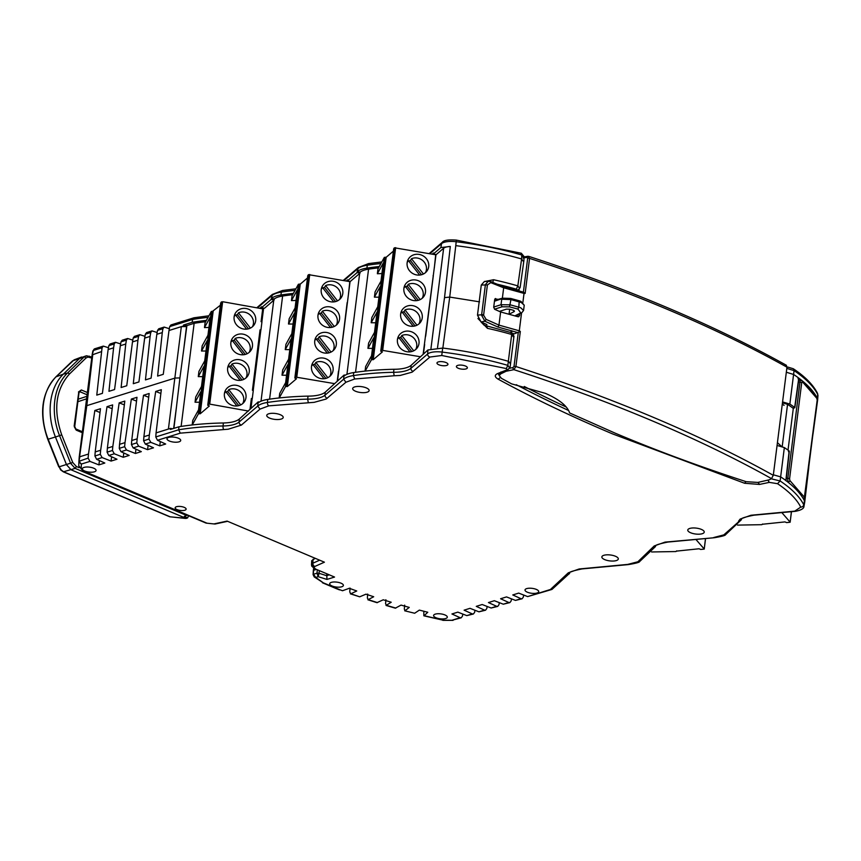 <?xml version="1.0" encoding="UTF-8"?>
<svg xmlns="http://www.w3.org/2000/svg" width="861" height="861" viewBox="0 0 861 861"><rect width="100%" height="100%" fill="white"/><g stroke="black" fill="none" stroke-linecap="round" stroke-linejoin="round"><path stroke-width="1.29" d="M513.5 334.133L520.324 331.463L515.9 366.517L513.866 369.66L506.117 371.263L500.747 373.868L499.176 375.547L501.468 378.345L511.585 383.866L545.357 393.348C559.252 399.439 567.345 405.972 569.638 412.946L615.141 433.148C655.759 450.325 699.423 466.501 746.143 481.676L757.831 482.429L769.282 479.792L771.51 478.619L773.296 475.315L786.965 367.184L785.813 365.365M522.875 302.48L524.026 293.407L525.135 293.44L523.445 292.17L503.351 286.648L490.307 281.429L488.37 281.127L485.389 284.679L481.59 315.234L484.883 321.228L497.949 327.04L517.881 332.604M521.562 312.92L519.301 330.807L520.324 331.463M786.965 367.184A964.707 345.724 -172.8 0 0 529.558 258.386L528.17 256.406L528.805 256.395C627.895 288.553 713.791 324.877 786.491 365.344M519.84 313.791L519.613 315.61L517.924 316.719L500.628 311.951L498.96 325.103L519.301 330.807M518.86 316.676L517.945 316.719M524.026 293.407L503.674 287.789L502.361 298.218M499.498 373.319L499.176 375.547M771.51 478.619A961.995 344.744 7.2 0 0 513.866 369.66A1.657 1.022 -101.7 0 1 513.005 367.55L509.185 368.336L506.117 371.263M518.3 332.432L514.017 366.355L513.005 367.55M498.121 299.38L495.021 298.789M490.296 281.429L490.759 282.634L487.391 284.937L481.288 285.034L477.489 315.126L481.03 321.96L484.119 325.2L511.24 332.615L513.995 336.124L510.121 367.12L508.345 369.283L497.281 373.706C494.365 375.256 494.677 377.096 498.228 379.217C533.228 398.256 571.392 416.509 612.731 433.966L744.625 483.269L759.499 484.431L769.314 482.375L777.526 483.688L780.131 480.976L771.187 478.781M500.628 311.951L494.731 309.336L493.697 307.28L494.677 299.585L495.516 298.509M490.759 282.634L503.674 287.789L503.308 286.627M487.391 284.937L483.602 315.234L486.121 319.388L498.96 325.103L497.949 327.04M528.805 256.395L527.685 256.309L526.921 257.374L527.675 258.225L523.391 292.159M518.968 290.846L519.161 289.371M486.121 319.388L484.883 321.228L481.03 321.96L486.928 324.575M483.634 314.609L477.489 315.126M489.92 281.407L484.442 281.461L481.288 285.034M512.812 333.39L513.64 333.637M479.534 301.834L449.722 297.077L455.781 245.643A165.85 59.441 7.2 0 1 521.605 258.978L517.827 285.884L516.32 289.178L516.88 289.963L516.352 289.178A162.869 58.365 -172.8 0 0 497.303 284.227M777.074 445.438L784.349 447.591L780.131 480.976A165.624 59.355 -172.8 0 1 803.743 504.783L804.465 500.822A165.85 59.441 7.2 0 0 785.845 480.524L789.16 450.981A165.57 59.334 -172.8 0 0 784.349 447.591M789.16 450.981L788.418 451.616M798.039 378.754L798.782 378.108L794.66 407.457L792.895 408.114A162.869 58.365 -172.8 0 0 787.557 404.326L782.455 402.862M782.574 401.915L789.849 404.067A165.57 59.334 -172.8 0 1 794.66 407.457L793.917 408.092M250.992 408.071L252.176 398.708A1.657 0.592 -172.8 0 0 251.38 398.471L252.262 398.632L253.295 390.442L252.413 390.281L260.044 329.86L260.926 330.011L261.959 321.82L261.077 321.67L262.702 308.862L263.563 308.12M293.375 293.397A166.905 59.807 -172.8 0 0 280.912 294.989A27.584 9.88 -172.8 0 0 271.344 298.444L274.25 298.971L274.121 299.994A24.657 8.836 -172.8 0 0 273.755 300.295L261.012 401.226M273.755 300.295L264.445 308.281L261.496 307.754L261.679 306.742L259.796 308.346M261.884 321.81L263.498 309.099A1.657 0.592 7.2 0 0 262.702 308.862L222.644 301.716L209.707 404.121L248.485 411.052M260.926 330.011L260.84 330.086A1.657 0.592 -172.8 0 0 260.044 329.86M253.22 390.42L260.84 330.086M337.544 380.659L350.05 281.687A1.657 0.592 7.2 0 0 349.803 281.633L308.475 274.637L295.538 377.053L294.839 378.065L307.775 275.649L308.475 274.637M379.292 266.533A166.905 59.807 -172.8 0 0 366.872 268.115A27.584 9.88 -172.8 0 0 357.261 271.592L360.167 272.108L360.038 273.131A24.657 8.836 -172.8 0 0 359.672 273.432L346.929 374.363M359.672 273.432L350.362 281.418L347.403 280.89L347.586 279.879L346.273 280.998M423.461 353.796L424.645 344.432A1.657 0.592 -172.8 0 0 424.398 344.378L435.967 254.824A1.657 0.592 7.2 0 0 435.709 254.77L394.392 247.785L381.455 350.19L380.745 351.202L393.692 248.786L394.392 247.785M433.309 254.038L440.864 247.559L450.292 246.461A12.215 4.38 -172.8 0 0 443.641 248.237L436.269 254.565L433.309 254.038L433.492 253.026L432.19 254.135M425.678 336.231L433.309 275.811A1.657 0.592 -172.8 0 0 433.061 275.768M99.435 460.581L98.907 464.886L104.816 463.035L96.626 459.3L102.115 457.578L111.08 461.076L116.988 459.236L108.798 455.491L114.287 453.779L123.252 457.277L129.161 455.426L120.971 451.691L126.459 449.969L135.425 453.467L141.322 451.627L133.132 447.881L138.632 446.159L147.586 449.668L153.495 447.817L145.305 444.072L150.804 442.36L159.759 445.858L165.667 444.018L157.477 440.272L180.272 433.148L228.262 429.198L241.36 425.097A2.766 2.454 -130.6 0 1 239.1 422.041A26.799 9.6 7.2 0 1 223.064 425.991L223.386 422.977A26.637 9.546 7.2 0 0 239.315 419.049L258.042 402.033L257.751 406.058L260.011 409.104L268.74 405.865L314.168 402.335L326.19 399.02L345.928 382.241L343.657 379.195A27.412 9.826 7.2 0 1 353.397 375.579A166.733 59.753 7.2 0 1 393.617 372.286L394.166 375.751L400.085 375.471L412.107 372.156L429.897 357.046L441.758 355.496L442.177 352.084A165.624 59.355 7.2 0 1 507.839 365.365L511.692 334.477L513.339 336.812M741.547 519.226L723.81 534.885L725.554 534.692C725.522 535.467 721.744 536.478 714.232 537.738L665.036 542.118L654.231 545.949L637.883 561.759L627.744 564.407L579.13 568.981L568.314 572.813L550.437 589.473L527.653 596.598L518.688 593.1L512.779 594.951L520.97 598.686L515.481 600.408L506.516 596.91L500.607 598.75L508.797 602.496L503.308 604.207L494.343 600.709L488.445 602.56L496.625 606.295L491.136 608.017L482.171 604.519L476.273 606.359L484.463 610.105L478.964 611.827L470.009 608.318L464.101 610.169L472.291 613.915L466.791 615.626L457.837 612.128L451.928 613.968L460.118 617.714L451.896 620.286L443.135 620.211L424.161 615.68L427.756 612.257L419.35 610.105L414.668 613.247L404.702 610.793L414.668 613.247M777.526 483.688C788.956 491.362 796.694 499.165 800.741 507.107L794.757 511.133L750.953 515.255L740.148 519.086L738.544 521.185M360.167 272.108A24.657 8.836 7.2 0 1 368.562 269.159A163.977 58.763 7.2 0 1 378.56 267.846M274.25 298.971A24.657 8.836 7.2 0 1 282.612 296.033A163.977 58.763 7.2 0 1 292.654 294.699M206.403 320.378A166.862 59.796 -172.8 0 0 192.143 322.315L183.608 324.984L186.902 325.576L194.145 323.305A163.934 58.752 7.2 0 1 205.682 321.702M108.475 347.726L103.309 346.111L102.05 347.747L96.776 395.113L102.405 393.359L108.142 349.534L113.587 347.822L108.949 391.314L114.578 389.549L120.314 345.724L125.76 344.023L121.121 387.504L126.75 385.75L132.486 341.914L137.932 340.213L133.294 383.705L138.922 381.94L144.659 338.115L150.105 336.414L145.455 379.895L151.095 378.13L156.831 334.305L162.277 332.604L157.628 376.085L163.267 374.331L169.004 330.506L169.714 326.588L170.93 324.963L193.951 317.784L208.943 315.783M360.038 273.131L357.067 272.603L357.261 271.592M357.067 272.603A27.638 9.901 -172.8 0 0 356.895 272.754L358.359 267.502L343.238 280.46M347.403 280.89L356.895 272.754M274.121 299.994L271.15 299.467L271.344 298.444M271.15 299.467L272.442 294.365M261.496 307.754L270.978 299.617M186.902 325.576L179.927 377.914L175.052 378.065L86.81 405.649L86.143 406.22L86.81 405.649L86.143 406.22L79.201 457.234L92.138 354.893L101.415 351.632M183.641 350.126L186.514 326.556L183.404 325.996L183.608 324.984M194.823 317.935L192.627 319.42L192.143 322.315M183.404 325.996L169.004 330.506M108.142 349.534L108.863 345.616L110.079 343.991L115.482 342.301L120.648 343.926M120.314 345.724L121.024 341.806L122.251 340.192L127.643 338.502L132.82 340.117M132.486 341.914L133.197 338.007L134.413 336.382L139.816 334.692L144.982 336.307M144.659 338.115L145.369 334.197L146.585 332.572L151.988 330.893L157.154 332.507M156.831 334.305L157.541 330.387L158.758 328.773L164.16 327.083L169.326 328.698M186.514 326.556L181.337 326.642L168.401 429.058L156.067 432.911L155.776 436.947L157.477 440.272M164.16 327.083L162.901 328.719L162.277 332.604M151.988 330.893L150.74 332.518L150.105 336.414M139.816 334.692L138.567 336.328L137.932 340.213M127.643 338.502L126.395 340.127L125.76 344.023M115.482 342.301L114.222 343.937L113.587 347.822M98.907 464.886L89.942 461.388L88.113 458.106L88.479 454.048L79.858 456.739L78.921 461.335L86.81 405.649L92.794 354.334L92.138 354.893L93.515 350.405A2.766 2.034 -107.4 0 1 94.753 348.78L103.309 346.111M492.47 283.129L493.59 279.739L485.184 281.396M817.293 399.795L817.401 398.406A165.85 59.441 7.2 0 0 798.782 378.108A165.85 59.441 -172.8 0 0 793.616 374.47L786.319 372.232M817.035 398.202L817.455 398.525A15.207 5.446 7.2 0 1 817.67 399.622A15.207 5.446 7.2 0 1 817.659 399.752A15.207 5.446 7.2 0 1 817.638 399.859L812.978 434.159M798.717 380.304A162.869 58.365 -172.8 0 0 798.696 380.282L800.859 380.261A2.766 0.958 89 0 0 799.998 381.983L787.837 478.253L786.308 478.275M517.084 290.028L518.322 289.909L520.13 287.563L523.897 260.614L524.08 256.567L521.325 253.242L456.33 240.101L455.781 245.643M523.251 261.313L521.605 258.978L521.777 255.007L520.883 253.338M493.59 279.739A165.603 59.344 -172.8 0 1 517.827 285.884L519.484 288.209M450.292 246.461L444.524 297.637L449.722 297.077L442.845 348.059L427.928 349.964L411.138 365.333A26.637 9.546 7.2 0 1 393.929 369.272A166.905 59.807 -172.8 0 0 353.677 372.576A27.584 9.88 -172.8 0 0 344.066 376.042L344.131 375.009A27.638 9.901 -172.8 0 0 343.948 375.17L343.657 379.195L325.006 395.177A26.799 9.6 7.2 0 1 307.7 399.138L308.023 396.125A166.905 59.807 -172.8 0 0 267.717 399.439A27.584 9.88 -172.8 0 0 258.149 402.905L258.214 401.872A27.638 9.901 -172.8 0 0 258.042 402.033M817.401 398.406L817.681 394.424A2.766 2.508 -26.8 0 0 817.444 393.208C813.064 384.706 805.013 376.548 793.293 368.745L794.068 370.617L786.803 368.4M523.434 257.331L521.777 255.007A165.624 59.355 7.2 0 0 456.115 241.726A14.981 5.37 7.2 0 0 441.575 243.631A2.766 2.454 -130.6 0 1 442.328 242.296L429.155 253.597M789.849 404.067L794.068 370.617A165.624 59.355 -172.8 0 1 817.681 394.424A14.981 5.37 7.2 0 1 817.95 395.619L817.67 399.622M767.872 480.115L769.314 482.375M524.295 386.492A1000.385 358.51 -172.8 0 0 566.215 407.027M785.845 480.524A165.85 59.441 -172.8 0 0 780.679 476.876L773.361 474.809M804.96 497.281L804.518 500.941A15.207 5.446 7.2 0 1 804.723 502.124A15.207 5.446 7.2 0 1 804.701 502.243A15.207 5.446 7.2 0 1 804.701 502.275M804.734 501.974L808.759 467.62M499.197 375.407L498.336 373.889M509.486 367.69L507.839 365.365L506.322 368.551L441.758 355.496M510.315 363.719L508.668 361.394A165.85 59.441 7.2 0 0 442.845 348.059M206.102 523.111L214.981 524.037L206.102 523.111L83.313 471.258L84.055 471.268L78.76 465.919L83.313 471.258M316.03 569.541L313.716 570.262L313.953 568.572M313.555 570.94L313.318 574.954L313.49 574.276L315.772 577.419L314.168 576.87M319.313 570.929L319.033 573.275L316.977 573.178L317.322 570.09M604.723 559.618A8.298 2.97 -172.8 0 0 613.376 561.038A8.298 2.97 -172.8 0 0 618.316 558.961A8.298 2.97 -172.8 0 0 610.46 554.99A8.298 2.97 -172.8 0 0 601.861 556.884A8.298 2.97 -172.8 0 0 604.723 559.618M269.611 418.102A8.298 2.97 -172.8 0 0 278.275 419.522A8.298 2.97 -172.8 0 0 283.215 417.434A8.298 2.97 -172.8 0 0 275.359 413.474A8.298 2.97 -172.8 0 0 266.759 415.357A8.298 2.97 -172.8 0 0 269.611 418.102M690.63 532.755A8.298 2.97 -172.8 0 0 699.293 534.186A8.298 2.97 -172.8 0 0 704.233 532.098A8.298 2.97 -172.8 0 0 696.377 528.127A8.298 2.97 -172.8 0 0 687.778 530.021A8.298 2.97 -172.8 0 0 690.63 532.755M355.528 391.238A8.298 2.97 -172.8 0 0 364.192 392.659A8.298 2.97 -172.8 0 0 369.132 390.571A8.298 2.97 -172.8 0 0 361.276 386.611A8.298 2.97 -172.8 0 0 352.676 388.494A8.298 2.97 -172.8 0 0 355.528 391.238M498.767 373.652L497.281 373.706M500.252 377.527L498.228 379.217M745.927 481.611L744.625 483.269M758.1 482.375L759.499 484.431M438.884 364.806A5.532 1.98 -172.8 0 0 444.653 365.753A5.532 1.98 -172.8 0 0 447.946 364.364A5.532 1.98 -172.8 0 0 442.705 361.717A5.532 1.98 -172.8 0 0 436.979 362.976A5.532 1.98 -172.8 0 0 438.884 364.806M458.3 368.271A5.532 1.98 -172.8 0 0 464.079 369.218A5.532 1.98 -172.8 0 0 467.372 367.83A5.532 1.98 -172.8 0 0 462.131 365.182A5.532 1.98 -172.8 0 0 456.405 366.442A5.532 1.98 -172.8 0 0 458.3 368.271M486.971 326.653L487.444 328.332L477.93 318.484M444.524 297.637L437.517 347.715M311.51 564.762L311.736 566.129L312.855 563.223A2.766 2.217 66 0 0 314.835 566.452L324.414 562.19L227.11 521.099L214.077 523.897M315.18 558.283L311.714 560.672L311.51 564.698M88.113 458.106L78.921 461.335L81.354 464.068L89.942 461.388M326.803 574.093L326.943 579.431L334.542 577.053L315.858 569.164L313.996 567.722L314.835 566.452M328.88 574.965L326.642 575.675L319.033 573.275L318.172 576.676L316.977 573.178L313.49 574.276M78.921 461.324L79.201 457.309M350.061 588.085L349.738 592.024L350.911 593.778L350.352 593.832L359.683 596.813L350.911 593.778L356.745 590.98L349.297 588.289L342.517 590.743L340.16 589.86L323.338 582.843L315.772 577.419L318.172 576.676L326.943 579.431M359.683 596.813L365.968 594.176L373.696 596.748L367.895 599.783L376.935 602.668L383.242 599.794L391.217 602.226L386.04 605.444L395.35 608.178L401.043 605.1L409.255 607.403L405.079 610.675L404.315 609.05L404.659 605.122M527.395 592.217A6.91 2.475 -172.8 0 0 534.606 593.401A6.91 2.475 -172.8 0 0 538.728 591.668A6.91 2.475 -172.8 0 0 532.173 588.354A6.91 2.475 -172.8 0 0 525.016 589.936A6.91 2.475 -172.8 0 0 527.395 592.217M435.978 617.735A6.91 2.475 -172.8 0 0 443.2 618.919A6.91 2.475 -172.8 0 0 447.311 617.186A6.91 2.475 -172.8 0 0 440.767 613.882A6.91 2.475 -172.8 0 0 433.6 615.454A6.91 2.475 -172.8 0 0 435.978 617.735M332.055 585.975A6.91 2.475 -172.8 0 0 339.266 587.159A6.91 2.475 -172.8 0 0 343.388 585.426A6.91 2.475 -172.8 0 0 336.834 582.122A6.91 2.475 -172.8 0 0 329.677 583.693A6.91 2.475 -172.8 0 0 332.055 585.975M177.065 509.604A5.532 1.98 -172.8 0 0 182.833 510.551A5.532 1.98 -172.8 0 0 186.127 509.163A5.532 1.98 -172.8 0 0 180.885 506.516A5.532 1.98 -172.8 0 0 175.16 507.775A5.532 1.98 -172.8 0 0 177.065 509.604M84.733 471.01A6.91 2.475 -172.8 0 0 91.955 472.194A6.91 2.475 -172.8 0 0 96.066 470.461A6.91 2.475 -172.8 0 0 89.522 467.146A6.91 2.475 -172.8 0 0 82.355 468.728A6.91 2.475 -172.8 0 0 84.733 471.01M169.38 441.015A6.91 2.475 -172.8 0 0 176.591 442.21A6.91 2.475 -172.8 0 0 180.713 440.466A6.91 2.475 -172.8 0 0 174.159 437.162A6.91 2.475 -172.8 0 0 167.002 438.733A6.91 2.475 -172.8 0 0 169.38 441.015M753.278 515.007A2.766 1.356 -95.3 0 0 753.859 515.19C744.119 517.149 739.976 518.645 741.418 519.689L725.565 534.692M637.883 561.759A2.766 2.346 59.1 0 0 639.626 561.566C639.583 562.341 635.816 563.352 628.315 564.601L627.744 564.407M667.361 541.86A2.766 1.356 -95.3 0 0 667.942 542.053C658.213 544.012 654.069 545.508 655.501 546.541L639.626 561.566M655.641 546.078L652.627 548.048M523.682 595.048L523.294 597.157L522.078 598.782L520.97 598.686M511.509 598.858L511.122 600.967L509.906 602.582L508.797 602.496M499.337 602.657L498.95 604.766L497.733 606.392L496.625 606.295M487.165 606.467L486.777 608.576L485.561 610.191L484.463 610.105M474.992 610.266L474.605 612.386L473.389 614.001L472.291 613.915M462.82 614.076L462.432 616.185L461.216 617.8L460.118 617.714M443.135 620.211L423.849 615.809L423.795 611.245M395.823 608.092L386.471 605.348L385.567 603.69L385.9 599.751M377.473 602.603L368.4 599.708L367.356 598.008L367.69 594.068M88.479 454.048L94.839 410.482L100.468 408.717L95.205 451.939L94.914 455.975L96.626 459.3M102.115 457.578L100.285 454.296L100.651 450.238L107.012 406.672L112.64 404.907L107.377 448.14L107.087 452.165L108.798 455.491M95.205 451.939L100.651 450.238M107.012 406.672L112.178 408.695M114.287 453.779L112.447 450.486L112.823 446.428L119.173 402.873L124.813 401.108L119.55 444.33L119.259 448.366L120.971 451.691M107.377 448.14L112.823 446.428M119.173 402.873L124.35 404.885M126.459 449.969L124.619 446.687L124.996 442.629L131.346 399.063L136.985 397.298L131.722 440.52L131.432 444.556L133.132 447.881M119.55 444.33L124.996 442.629M131.346 399.063L136.522 401.086M138.632 446.159L136.791 442.877L137.168 438.819L143.518 395.253L149.157 393.499L143.895 436.721L143.604 440.757L145.305 444.072M131.722 440.52L137.168 438.819M143.518 395.253L148.695 397.276M150.804 442.36L148.964 439.078L149.34 435.02L155.69 391.454L161.33 389.689L156.067 432.911M143.895 436.721L149.34 435.02M155.69 391.454L160.867 393.477M552.041 589.365L550.437 589.473M527.653 596.598L551.697 589.516M515.481 600.408L522.078 598.782M503.308 604.207L509.906 602.582M491.136 608.017L497.733 606.392M478.964 611.827L485.561 610.201M466.791 615.626L473.389 614.001M461.216 617.811L451.896 620.286M340.16 589.86L342.517 590.743M313.318 570.606L313.092 574.631L314.265 576.945L323.338 582.843M315.858 569.164L334.542 577.053M111.08 461.076L111.607 456.771M123.252 457.277L123.78 452.972M135.425 453.467L135.952 449.162M147.586 449.668L148.114 445.363M159.759 445.858L160.286 441.553M180.272 433.148L178.69 429.779L178.948 426.776L170.413 429.445L170.467 428.412L168.401 429.058M179.927 377.914L173.911 428.347M172.534 428.778L170.467 428.412M308.26 402.614L307.7 399.138A166.733 59.753 7.2 0 0 267.448 402.453L267.717 399.439M314.373 557.95L314.265 558.692M94.839 410.482L100.005 412.494M223.386 422.977A166.862 59.796 -172.8 0 0 178.948 426.776M259.333 402.076L258.214 401.872M308.023 396.125A26.637 9.546 7.2 0 0 325.232 392.185L343.948 375.17M345.239 375.213L344.131 375.009M413.183 371.371A2.766 2.454 -130.6 0 1 410.923 368.314A26.799 9.6 7.2 0 1 393.617 372.286L393.929 369.272M381.94 273.572L377.366 273.733L383.263 263.025L380.971 281.181L375.073 291.901L374.406 297.142L380.314 286.433L377.742 306.785L371.834 317.505L371.166 322.746L377.075 312.037L374.503 332.389L368.605 343.098L367.938 348.35L373.846 337.641L371.543 355.797L365.645 366.506L365.064 371.102M367.938 348.35L372.899 348.393M371.166 322.746L376.128 322.789M374.406 297.142L379.367 297.185M365.172 371.091L371.392 359.78L384.34 257.374L377.968 268.923L377.366 273.733M296.023 300.435L291.448 300.597L297.357 289.888L295.065 308.044L289.156 318.764L288.489 324.005L294.397 313.296L291.825 333.648L285.917 344.357L285.26 349.609L291.158 338.9L288.596 359.252L282.688 369.961L282.021 375.213L287.929 364.494L285.637 382.661L279.728 393.369L279.147 397.965M282.021 375.213L286.982 375.256M285.26 349.609L290.222 349.652M288.489 324.005L293.45 324.048M279.255 397.943L285.486 386.643L298.423 284.238L292.062 295.786L291.448 300.597M194.145 323.305L181.122 426.432M208.954 327.428L204.477 327.6L210.256 317.117L207.953 335.273L202.184 345.756L201.517 351.008L207.297 340.525L204.724 360.877L198.945 371.36L198.278 376.612L204.057 366.129L201.485 386.481L195.716 396.964L195.049 402.216L200.828 391.733L198.536 409.89L192.756 420.372L192.175 424.957M195.049 402.216L200.021 402.238M198.278 376.612L203.25 376.634M201.517 351.008L206.489 351.03M192.283 424.947L198.385 413.883L199.666 413.7L212.602 311.295L211.322 311.467L205.079 322.778L204.477 327.6M499.391 311.402L506.44 309.131L509.68 309.217L509.045 314.147M788.019 450.142L793.336 408.103M762.555 524.015L761.856 524.683L737.511 525.102M762.534 524.241L784.974 521.906L786.61 522.605L790.15 522.218L791.399 511.692M781.82 512.586L790.086 522.067M676.649 550.879L675.939 551.546L651.605 551.966M676.617 551.105L699.057 548.769L700.693 549.458L704.233 549.081L705.482 538.555M695.903 539.449L704.169 548.931M384.34 257.374L386.159 257.288L373.222 359.704L372.684 359.607L385.62 257.191M393.391 251.132L386.159 257.288M371.392 359.78L372.684 359.607M373.222 359.704L382.392 351.891L380.745 351.202M381.455 350.19L420.351 356.745M400.666 313.964A11.053 10.224 -151.1 0 1 401.764 310.552A11.053 10.224 -151.1 0 1 416.38 306.936A11.053 10.224 -151.1 0 1 421.137 321.228A11.053 10.224 -151.1 0 1 408.286 325.63A11.053 10.224 -151.1 0 1 400.666 313.964M407.135 262.756A11.053 10.224 -151.1 0 1 408.232 259.344A11.053 10.224 -151.1 0 1 422.859 255.728A11.053 10.224 -151.1 0 1 427.605 270.02A11.053 10.224 -151.1 0 1 414.754 274.433A11.053 10.224 -151.1 0 1 407.135 262.756M403.895 288.36A11.053 10.224 -151.1 0 1 405.004 284.948A11.053 10.224 -151.1 0 1 419.619 281.332A11.053 10.224 -151.1 0 1 424.365 295.624A11.053 10.224 -151.1 0 1 411.526 300.026A11.053 10.224 -151.1 0 1 403.895 288.36M397.427 339.568A11.053 10.224 -151.1 0 1 398.535 336.156A11.053 10.224 -151.1 0 1 413.151 332.54A11.053 10.224 -151.1 0 1 417.897 346.822A11.053 10.224 -151.1 0 1 405.057 351.234A11.053 10.224 -151.1 0 1 397.427 339.568M434.353 267.62L435.709 254.77M404.11 311.574A11.053 10.224 28.9 0 0 402.345 312.392M410.579 260.377A11.053 10.224 28.9 0 0 408.814 261.184M407.339 285.97A11.053 10.224 28.9 0 0 405.574 286.788M400.871 337.178A11.053 10.224 28.9 0 0 399.106 337.986M413.71 350.814L401.786 335.532L400.763 337.372L411.816 351.536M400.763 337.372A10.461 9.665 28.9 0 0 399.267 338.19M418.285 300.328L407.231 286.175L408.254 284.324A10.461 9.665 -151.1 0 1 420.168 286.756A10.461 9.665 -151.1 0 1 422.234 298.24M405.735 286.993A10.461 9.665 -151.1 0 1 407.231 286.175M421.513 274.724L410.471 260.571L411.483 258.72A10.461 9.665 -151.1 0 1 423.397 261.163A10.461 9.665 -151.1 0 1 425.474 272.636M408.975 261.389A10.461 9.665 -151.1 0 1 410.471 260.571M416.95 325.21L405.014 309.928L404.003 311.779L415.045 325.932M404.003 311.779A10.461 9.665 28.9 0 0 402.496 312.586M409.944 351.869L398.794 337.587A10.461 9.665 28.9 0 0 397.459 339.352M403.927 288.155A10.461 9.665 -151.1 0 1 405.262 286.379L416.412 300.661M420.179 299.606L408.254 284.324M407.156 262.551A10.461 9.665 -151.1 0 1 408.501 260.775L419.641 275.057M423.418 274.002L411.483 258.72M413.172 326.265L402.022 311.983A10.461 9.665 28.9 0 0 400.688 313.748M401.786 335.532A10.461 9.665 -151.1 0 1 413.7 337.964A10.461 9.665 -151.1 0 1 415.766 349.448M405.014 309.928A10.461 9.665 -151.1 0 1 416.928 312.36A10.461 9.665 -151.1 0 1 419.006 323.844M298.423 284.238L300.241 284.152L287.305 386.567L286.767 386.471L299.703 284.055M307.474 277.985L300.241 284.152M285.486 386.643L286.767 386.471M287.305 386.567L296.475 378.754L294.839 378.065M295.538 377.053L334.445 383.608M314.749 340.827A11.053 10.224 -151.1 0 1 315.858 337.415A11.053 10.224 -151.1 0 1 330.473 333.799A11.053 10.224 -151.1 0 1 335.22 348.081A11.053 10.224 -151.1 0 1 322.38 352.493A11.053 10.224 -151.1 0 1 314.749 340.827M321.218 289.619A11.053 10.224 -151.1 0 1 322.326 286.207A11.053 10.224 -151.1 0 1 336.942 282.591A11.053 10.224 -151.1 0 1 341.688 296.884A11.053 10.224 -151.1 0 1 328.848 301.285A11.053 10.224 -151.1 0 1 321.218 289.619M317.978 315.223A11.053 10.224 -151.1 0 1 319.087 311.811A11.053 10.224 -151.1 0 1 333.702 308.195A11.053 10.224 -151.1 0 1 338.459 322.488A11.053 10.224 -151.1 0 1 325.609 326.889A11.053 10.224 -151.1 0 1 317.978 315.223M311.51 366.431A11.053 10.224 -151.1 0 1 312.618 363.019A11.053 10.224 -151.1 0 1 327.234 359.403A11.053 10.224 -151.1 0 1 331.991 373.685A11.053 10.224 -151.1 0 1 319.14 378.097A11.053 10.224 -151.1 0 1 311.51 366.431M339.772 363.094L347.144 302.62M348.436 294.473L349.803 281.633M318.193 338.438A11.053 10.224 28.9 0 0 316.428 339.245M324.662 287.23A11.053 10.224 28.9 0 0 322.897 288.048M321.433 312.834A11.053 10.224 28.9 0 0 319.668 313.652M314.965 364.042A11.053 10.224 28.9 0 0 313.2 364.849M327.793 377.678L315.869 362.395L314.846 364.235L325.899 378.388M314.846 364.235A10.461 9.665 28.9 0 0 313.35 365.053M332.368 327.191L321.325 313.038L322.337 311.187A10.461 9.665 -151.1 0 1 334.251 313.619A10.461 9.665 -151.1 0 1 336.328 325.103M319.818 313.845A10.461 9.665 -151.1 0 1 321.325 313.038M335.607 301.587L324.554 287.434L325.576 285.583A10.461 9.665 -151.1 0 1 337.49 288.015A10.461 9.665 -151.1 0 1 339.557 299.499M323.058 288.252A10.461 9.665 -151.1 0 1 324.554 287.434M331.033 352.074L319.108 336.791L318.086 338.631L329.139 352.795M318.086 338.631A10.461 9.665 28.9 0 0 316.59 339.449M324.027 378.732L312.877 364.451A10.461 9.665 28.9 0 0 311.542 366.216M318.01 315.008A10.461 9.665 -151.1 0 1 319.345 313.243L330.495 327.524M334.262 326.47L322.337 311.187M321.25 289.414A10.461 9.665 -151.1 0 1 322.584 287.639L333.724 301.92M337.501 300.866L325.576 285.583M327.255 353.128L316.116 338.847A10.461 9.665 28.9 0 0 314.782 340.612M315.869 362.395A10.461 9.665 -151.1 0 1 327.783 364.827A10.461 9.665 -151.1 0 1 329.86 376.311M319.108 336.791A10.461 9.665 -151.1 0 1 331.022 339.223A10.461 9.665 -151.1 0 1 333.089 350.707M212.602 311.295L220.373 305.224M213.141 311.391L200.204 413.797L209.374 405.983L207.738 405.294L220.674 302.889L222.644 301.716M221.374 301.877L208.437 404.283L209.707 404.121M227.648 368.056A11.053 10.224 -151.1 0 1 228.757 364.644A11.053 10.224 -151.1 0 1 243.372 361.028A11.053 10.224 -151.1 0 1 248.119 375.321A11.053 10.224 -151.1 0 1 235.279 379.733A11.053 10.224 -151.1 0 1 227.648 368.056M234.117 316.848A11.053 10.224 -151.1 0 1 235.225 313.436A11.053 10.224 -151.1 0 1 249.841 309.831A11.053 10.224 -151.1 0 1 254.587 324.113A11.053 10.224 -151.1 0 1 241.747 328.525A11.053 10.224 -151.1 0 1 234.117 316.848M230.877 342.452A11.053 10.224 -151.1 0 1 231.986 339.04A11.053 10.224 -151.1 0 1 246.601 335.435A11.053 10.224 -151.1 0 1 251.358 349.717A11.053 10.224 -151.1 0 1 238.508 354.129A11.053 10.224 -151.1 0 1 230.877 342.452M224.409 393.66A11.053 10.224 -151.1 0 1 225.517 390.248A11.053 10.224 -151.1 0 1 240.133 386.632A11.053 10.224 -151.1 0 1 244.89 400.925A11.053 10.224 -151.1 0 1 232.039 405.327A11.053 10.224 -151.1 0 1 224.409 393.66M200.204 413.797L199.666 413.7M208.437 404.283L207.738 405.294M231.092 365.677A11.053 10.224 28.9 0 0 229.327 366.485M237.561 314.469A11.053 10.224 28.9 0 0 235.796 315.277M234.332 340.073A11.053 10.224 28.9 0 0 232.556 340.881M227.853 391.271A11.053 10.224 28.9 0 0 226.088 392.089M240.693 404.907L228.768 389.624L227.745 391.475L238.798 405.628M227.745 391.475A10.461 9.665 28.9 0 0 226.249 392.293M245.267 354.42L234.214 340.267L235.236 338.416A10.461 9.665 -151.1 0 1 247.15 340.859A10.461 9.665 -151.1 0 1 249.227 352.343M232.718 341.085A10.461 9.665 -151.1 0 1 234.214 340.267M248.495 328.816L237.453 314.663L238.475 312.812A10.461 9.665 -151.1 0 1 250.39 315.255A10.461 9.665 -151.1 0 1 252.456 326.739M235.957 315.481A10.461 9.665 -151.1 0 1 237.453 314.663M243.932 379.303L232.007 364.02L230.985 365.871L242.027 380.024M230.985 365.871A10.461 9.665 28.9 0 0 229.489 366.689M236.926 405.961L225.776 391.68A10.461 9.665 28.9 0 0 224.441 393.455M230.909 342.248A10.461 9.665 -151.1 0 1 232.244 340.482L243.394 354.754M247.161 353.699L235.236 338.416M234.149 316.644A10.461 9.665 -151.1 0 1 235.483 314.878L246.623 329.15M250.4 328.095L238.475 312.812M240.154 380.358L229.015 366.076A10.461 9.665 28.9 0 0 227.67 367.851M228.768 389.624A10.461 9.665 -151.1 0 1 240.682 392.056A10.461 9.665 -151.1 0 1 242.759 403.54M232.007 364.02A10.461 9.665 -151.1 0 1 243.921 366.463A10.461 9.665 -151.1 0 1 245.988 377.947M91.761 358.036L87.908 357.067L86.509 355.776L84.044 357.035L67.47 373.061L63.38 374.126A55.287 40.618 72.6 0 0 55.438 436.979L59.56 435.666L70.613 463.347L75.165 468.395L63.316 471.828L169.746 516.783A1.657 0.958 -67.1 0 0 170.155 516.804L185.341 518.419L185.836 517.493L185.341 518.419L186.224 518.376M185.341 518.419L187.601 517.945L184.308 516.374L187.128 515.104M72.141 361.254L55.793 376.978A1.657 1.055 46 0 1 56.04 376.817L63.38 374.126L80.008 358.047L86.154 355.851M87.908 357.067L85.939 358.068A1.657 1.055 -134 0 0 84.044 357.035L72.561 360.856L75.015 359.586M74.175 359.823L81.634 357.014M188.376 515.631L188.215 516.934L185.89 518.29L71.086 469.805L66.534 464.757L55.438 436.979L48.162 439.207L59.172 466.802L72.754 462.497L76.392 466.533L75.165 468.395L186.622 515.47M170.155 516.804L63.725 471.85L61.077 469.912L59.172 466.802L60.614 469.869L63.316 471.828M82.656 431.845L75.843 428.961L74.735 426.572L79.029 392.519L81.343 389.958L87.725 392.659M69.375 374.094C55.696 389.656 53.134 409.89 61.701 434.816L59.56 435.666A55.072 40.456 72.6 0 1 67.47 373.061A1.657 1.055 -134 0 1 69.375 374.094L85.939 358.068M82.527 432.792L76.263 430.156L75.424 428.939M76.263 430.156L74.369 426.884M74.164 426.034L78.674 392.831M78.459 391.981L81.343 389.958M523.563 310.487L521.691 312.844L520.765 312.898L517.945 309.077L518.817 307.076L519.237 300.78L510.745 298.455L510.95 299.574L521.368 302.555L524.231 305.224L523.563 310.487L520.711 307.732L510.282 304.837L501.027 304.708L501.726 299.241L510.95 299.574L509.486 306.86L502.081 306.774L494.515 309.207M509.68 309.217L513.479 310.315L514.028 311.693L509.034 314.233M514.437 311.241L514.028 311.693L514.146 310.703M527.675 258.225A1.657 0.592 -172.8 0 1 529.558 258.386L525.135 293.44M514.017 366.355L515.9 366.517A964.707 345.724 7.2 0 1 773.296 475.315M781.314 446.246L777.429 442.651M500.747 373.868L500.984 371.952M517.429 316.568L519.613 315.61M507.936 288.876L507.721 287.768M523.122 258.009L526.921 257.374M483.602 315.234L481.59 315.234M516.352 289.178L516.234 290.071M443.641 248.237L430.974 348.501M440.864 247.559L441.575 243.631L429.811 253.715M343.905 280.578L357.606 268.836A27.412 9.826 7.2 0 1 367.346 265.22L366.872 268.115M369.251 263.789L367.346 265.22A166.733 59.753 7.2 0 1 380.949 263.52M257.428 307.926L271.689 295.7A27.412 9.826 7.2 0 1 281.386 292.094L280.912 294.989M272.41 294.397L282.559 290.48A2.766 1.604 81.4 0 0 281.386 292.094A166.733 59.753 7.2 0 1 295.032 290.383M169.714 326.588L192.627 319.42A166.7 59.743 7.2 0 1 208.071 317.365M162.901 328.719L157.541 330.387M150.74 332.518L145.369 334.197M138.567 336.328L133.197 338.007M126.395 340.127L121.024 341.806M114.222 343.937L108.863 345.616M102.05 347.747L93.515 350.405M92.149 354.786L92.859 350.976M568.615 410.514A1000.504 358.553 7.2 0 1 516.266 384.716M487.444 328.332A165.603 59.344 -172.8 0 1 511.692 334.477L510.821 332.701M506.322 368.551L506.871 369.326M794.757 511.133A2.766 1.356 84.7 0 0 795.338 511.326C801.16 510.218 804.045 508.507 803.98 506.193A14.981 5.37 7.2 0 0 803.743 504.783A2.766 2.508 153.2 0 1 800.741 507.107M427.928 349.964L427.637 353.989A2.766 2.454 49.4 0 0 429.897 357.046M411.138 365.333L410.923 368.314L427.637 353.989A14.981 5.37 7.2 0 1 442.177 352.084L442.694 348.038M319.679 560.188L312.855 563.223L313.06 559.23M79.578 460.764A2.766 2.034 72.6 0 0 81.354 464.068L81.203 468.653M723.81 534.885L713.661 537.544M345.928 382.241L354.689 378.991L394.166 375.751M241.36 425.097L260.011 409.104M206.855 523.133L84.055 471.268M628.326 564.601L582.025 568.917A2.766 1.356 -95.3 0 1 581.444 568.723M582.025 568.917C572.285 570.918 568.174 572.361 569.681 573.222A2.766 2.551 -150.7 0 1 566.947 574.427M78.911 461.496L78.76 465.919M100.285 454.296L94.914 455.975M112.447 450.486L107.087 452.165M124.619 446.687L119.259 448.366M136.791 442.877L131.432 444.556M148.964 439.078L143.604 440.757M339.514 589.893L336.005 588.504A2.766 1.593 -67.1 0 0 336.759 588.515M311.585 565.182L313.996 567.722M239.315 419.049L239.1 422.041L257.751 406.058A27.412 9.826 7.2 0 1 267.448 402.453A2.766 1.604 -98.6 0 0 268.74 405.865M223.677 429.456A2.766 0.969 -91.1 0 1 223.064 425.991A166.7 59.743 7.2 0 0 178.69 429.779L155.776 436.947M176.634 405.585L173.653 428.434M327.266 398.234A2.766 2.454 -130.6 0 1 325.006 395.177L325.232 392.185M354.689 378.991L353.397 375.579L353.677 372.576M368.562 269.159L355.539 372.296M282.612 296.033L269.59 399.17M511.122 330.559L510.874 332.507M787.557 404.326L782.218 446.547M798.448 382.015L801.742 382.488L802.355 381.724L816.885 398.385L817.175 400.182L804.4 497.206L789.871 480.546L789.58 478.748L801.742 382.488M816.885 398.385A1.378 1.195 138.9 0 0 816.626 397.491L802.108 380.842A1.378 1.195 138.9 0 0 801.225 380.465A2.766 0.958 89 0 0 800.859 380.261L802.108 380.842A1.378 1.195 138.9 0 1 802.355 381.724M803.313 498.713L805.013 496.453M787.6 481.869L790.43 484.162M789.58 478.748L787.837 478.253A2.766 0.958 89 0 0 788.418 481.848A1.378 1.195 -41.1 0 0 789.871 480.546M804.938 496.829L817.25 400.376L816.626 397.491M803.173 498.487A1.378 1.195 -41.1 0 0 804.4 497.206M395.662 247.624L382.725 350.029M423.171 354.043L424.398 344.378M309.745 274.476L296.808 376.892M337.264 380.906L338.481 371.242M250.067 408.867L251.38 398.471M198.385 413.883L211.322 311.467M60.765 469.094L61.077 469.912M55.793 376.978C41.543 393.036 38.863 413.807 47.764 439.282L48.162 439.207A54.878 40.316 72.6 0 1 56.04 376.817L74.175 359.812M77.877 401.7L87.015 398.686M87.316 396.178L78.19 399.192M79.094 392.218L80.116 391.82L87.456 394.919M76.392 466.533L79.072 467.663M90.179 357.369L89.34 356.153M61.701 434.816L72.754 462.497M521.368 302.555L520.937 301.372L524.231 305.224M494.58 300.36L502.512 298.175L510.745 298.455M503.168 298.24L494.462 301.232M493.73 307.054L501.027 304.708L502.081 306.774M517.945 309.077L509.486 306.86M514.975 315.836L520.765 312.898M782.305 404.013L784.091 405.391M527.685 256.309L524.069 256.922M517.041 290.297L517.117 289.737M358.316 267.534L368.508 263.606L381.821 261.938M282.559 290.48L295.904 288.801M272.42 294.376L256.761 307.808M94.753 348.78L92.859 350.922L92.138 354.84L86.143 406.188M442.328 242.296C443.749 240.262 448.42 239.53 456.33 240.101M817.444 393.208L817.95 395.619M518.322 289.909L517.31 290.372M812.967 434.288L817.659 399.752M793.293 368.745L786.986 366.84M794.832 407.748L798.954 378.409M789.333 451.272L786.018 480.815M808.77 467.491L804.723 502.124M508.345 369.283L498.756 373.652M803.98 506.193L804.701 502.243M313.318 570.585L313.63 568.368M753.859 515.19L795.338 511.326M667.942 542.053L714.232 537.738M569.681 573.222L552.03 589.376M442.845 620.35L453.058 620.361M336.005 588.504L322.445 582.768M315.104 569.153L311.736 566.129M214.981 524.037L227.638 521.314M78.911 461.421L78.76 466.005M511.929 330.796L511.682 332.755M791.474 511.682L790.15 522.218M705.568 538.545L704.233 549.081M186.525 518.354L169.746 516.783M47.764 439.282L58.774 466.888M91.879 357.067L86.563 355.765M520.937 301.372L519.237 300.78M515.502 315.987L521.691 312.855"/></g></svg>

